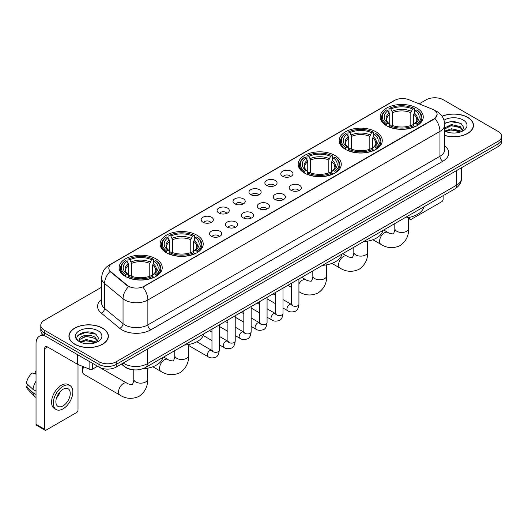 <?xml version="1.0" encoding="UTF-8"?>
<svg xmlns="http://www.w3.org/2000/svg" width="528" height="528" viewBox="0 0 528 528"><rect width="100%" height="100%" fill="white"/><g stroke="black" fill="none" stroke-linecap="round" stroke-linejoin="round"><path stroke-width="0.79" d="M155.918 258.839A21.549 12.441 0 0 0 132.436 256.139A21.549 12.441 0 0 0 119.13 267.637A21.549 12.441 0 0 0 125.446 276.434A21.549 12.441 0 0 0 148.929 279.127A21.549 12.441 0 0 0 162.228 267.637A21.549 12.441 0 0 0 155.918 258.839M375.962 131.795A21.549 12.441 0 0 0 352.48 129.103A21.549 12.441 0 0 0 339.174 140.593A21.549 12.441 0 0 0 345.484 149.391A21.549 12.441 0 0 0 368.966 152.09A21.549 12.441 0 0 0 382.272 140.593A21.549 12.441 0 0 0 375.962 131.795M334.963 155.47A21.549 12.441 0 0 0 311.48 152.77A21.549 12.441 0 0 0 298.181 164.261A21.549 12.441 0 0 0 304.491 173.059A21.549 12.441 0 0 0 327.974 175.758A21.549 12.441 0 0 0 341.273 164.261A21.549 12.441 0 0 0 334.963 155.47M196.911 235.171A21.549 12.441 0 0 0 173.428 232.472A21.549 12.441 0 0 0 160.129 243.969A21.549 12.441 0 0 0 166.439 252.767A21.549 12.441 0 0 0 189.922 255.46A21.549 12.441 0 0 0 203.227 243.969A21.549 12.441 0 0 0 196.911 235.171M416.955 108.128A21.549 12.441 0 0 0 393.472 105.435A21.549 12.441 0 0 0 380.173 116.926A21.549 12.441 0 0 0 386.483 125.723A21.549 12.441 0 0 0 409.966 128.423A21.549 12.441 0 0 0 423.265 116.926A21.549 12.441 0 0 0 416.955 108.128M282.586 176.246A6.098 3.518 180 0 1 281.371 175.25A6.098 3.518 180 0 1 283.397 170.874A6.098 3.518 180 0 1 291.212 171.27A6.098 3.518 180 0 1 292.42 175.25A6.098 3.518 180 0 1 282.586 176.246M290.466 176.609A3.656 2.112 0 0 0 289.483 175.586A3.656 2.112 0 0 0 285.879 175.045A3.656 2.112 0 0 0 283.325 176.609M266.66 185.44A6.098 3.518 180 0 1 265.445 184.444A6.098 3.518 180 0 1 267.465 180.068A6.098 3.518 180 0 1 275.279 180.464A6.098 3.518 180 0 1 276.494 184.444A6.098 3.518 180 0 1 266.66 185.44M274.54 185.81A3.656 2.112 0 0 0 273.557 184.78A3.656 2.112 0 0 0 269.953 184.246A3.656 2.112 0 0 0 267.399 185.81M250.734 194.641A6.098 3.518 180 0 1 249.52 193.644A6.098 3.518 180 0 1 251.539 189.268A6.098 3.518 180 0 1 259.354 189.658A6.098 3.518 180 0 1 260.568 193.644A6.098 3.518 180 0 1 250.734 194.641M258.614 195.004A3.656 2.112 0 0 0 257.631 193.974A3.656 2.112 0 0 0 254.027 193.439A3.656 2.112 0 0 0 251.473 195.004M234.802 203.834A6.098 3.518 180 0 1 233.594 202.838A6.098 3.518 180 0 1 235.613 198.462A6.098 3.518 180 0 1 243.428 198.851A6.098 3.518 180 0 1 244.636 202.838A6.098 3.518 180 0 1 234.802 203.834M242.689 204.197A3.656 2.112 0 0 0 241.705 203.168A3.656 2.112 0 0 0 238.102 202.633A3.656 2.112 0 0 0 235.547 204.197M218.876 213.028A6.098 3.518 180 0 1 217.668 212.032A6.098 3.518 180 0 1 219.688 207.656A6.098 3.518 180 0 1 227.502 208.052A6.098 3.518 180 0 1 228.71 212.032A6.098 3.518 180 0 1 218.876 213.028M226.756 213.391A3.656 2.112 0 0 0 225.779 212.362A3.656 2.112 0 0 0 222.169 211.827A3.656 2.112 0 0 0 219.622 213.391M202.95 222.222A6.098 3.518 180 0 1 201.742 221.225A6.098 3.518 180 0 1 203.762 216.85A6.098 3.518 180 0 1 211.576 217.246A6.098 3.518 180 0 1 212.784 221.225A6.098 3.518 180 0 1 202.95 222.222M210.83 222.592A3.656 2.112 0 0 0 209.847 221.562A3.656 2.112 0 0 0 206.243 221.021A3.656 2.112 0 0 0 203.696 222.592M290.948 190.271A6.098 3.518 180 0 1 289.74 189.275A6.098 3.518 180 0 1 291.76 184.899A6.098 3.518 180 0 1 299.574 185.295A6.098 3.518 180 0 1 300.782 189.275A6.098 3.518 180 0 1 290.948 190.271M298.835 190.634A3.656 2.112 0 0 0 297.851 189.611A3.656 2.112 0 0 0 294.248 189.07A3.656 2.112 0 0 0 291.694 190.634M275.022 199.465A6.098 3.518 180 0 1 273.814 198.469A6.098 3.518 180 0 1 275.834 194.093A6.098 3.518 180 0 1 283.648 194.489A6.098 3.518 180 0 1 284.856 198.469A6.098 3.518 180 0 1 275.022 199.465M282.902 199.835A3.656 2.112 0 0 0 281.926 198.805A3.656 2.112 0 0 0 278.315 198.271A3.656 2.112 0 0 0 275.768 199.835M259.096 208.666A6.098 3.518 180 0 1 257.888 207.669A6.098 3.518 180 0 1 259.908 203.293A6.098 3.518 180 0 1 267.722 203.683A6.098 3.518 180 0 1 268.93 207.669A6.098 3.518 180 0 1 259.096 208.666M266.977 209.029A3.656 2.112 0 0 0 265.993 207.999A3.656 2.112 0 0 0 262.39 207.464A3.656 2.112 0 0 0 259.842 209.029M243.17 217.859A6.098 3.518 180 0 1 241.963 216.863A6.098 3.518 180 0 1 243.982 212.487A6.098 3.518 180 0 1 251.797 212.876A6.098 3.518 180 0 1 253.004 216.863A6.098 3.518 180 0 1 243.17 217.859M251.051 218.222A3.656 2.112 0 0 0 250.067 217.193A3.656 2.112 0 0 0 246.464 216.658A3.656 2.112 0 0 0 243.91 218.222M227.245 227.053A6.098 3.518 180 0 1 226.03 226.057A6.098 3.518 180 0 1 228.05 221.681A6.098 3.518 180 0 1 235.871 222.077A6.098 3.518 180 0 1 237.079 226.057A6.098 3.518 180 0 1 227.245 227.053M235.125 227.416A3.656 2.112 0 0 0 234.142 226.387A3.656 2.112 0 0 0 230.538 225.852A3.656 2.112 0 0 0 227.984 227.416M211.319 236.247A6.098 3.518 180 0 1 210.104 235.25A6.098 3.518 180 0 1 212.124 230.875A6.098 3.518 180 0 1 219.938 231.271A6.098 3.518 180 0 1 221.153 235.25A6.098 3.518 180 0 1 211.319 236.247M219.199 236.617A3.656 2.112 0 0 0 218.216 235.587A3.656 2.112 0 0 0 214.612 235.052A3.656 2.112 0 0 0 212.058 236.617M432.452 109.243A10.976 6.336 180 0 1 433.917 109.956A10.976 6.336 180 0 1 437.131 114.437A10.976 6.336 180 0 1 433.917 118.919L144.131 286.222A10.976 6.336 180 0 1 127.373 285.377L110.801 271.709A10.976 6.336 180 0 1 108.814 268.079A10.976 6.336 180 0 1 112.028 263.597L394.72 100.386A10.976 6.336 180 0 1 408.778 99.673L432.452 109.243M132.37 369.659A12.197 7.042 180 0 1 124.654 366.782L121.394 364.089M444.721 135.511A19.721 11.385 0 0 0 473.471 125.393A19.721 11.385 0 0 0 467.696 117.341A19.721 11.385 0 0 0 442.068 116.226M102.59 328.132A19.721 11.385 0 0 0 81.101 325.67A19.721 11.385 0 0 0 68.924 336.184A19.721 11.385 0 0 0 74.705 344.236A19.721 11.385 0 0 0 96.188 346.705A19.721 11.385 0 0 0 108.365 336.184A19.721 11.385 0 0 0 102.59 328.132M437.131 114.437L434.98 118.47L433.917 119.242L142.897 287.107A14.23 8.217 60 0 1 147.866 300.003A16.262 9.392 180 0 1 124.872 300.003A16.262 9.392 180 0 1 123.044 298.749L104.577 283.516A16.262 9.392 180 0 1 101.633 278.131L101.633 303.032A16.262 9.392 0 0 0 104.577 308.418L123.044 323.644A16.262 9.392 0 0 0 124.872 324.898A16.262 9.392 0 0 0 147.866 324.898L439.956 156.262A16.262 9.392 0 0 0 444.721 149.622L444.721 124.727A16.262 9.392 180 0 1 439.956 131.366A14.23 8.217 -120 0 0 434.98 118.47M101.633 287.192L44.372 320.252A12.197 7.042 0 0 0 40.801 325.228L40.801 330.541A12.197 7.042 0 0 0 44.372 335.524L98.993 367.059L98.993 364.399A12.197 7.042 0 0 0 116.246 364.399L498.029 143.979A12.197 7.042 0 0 0 501.6 139.003A12.197 7.042 0 0 1 498.029 143.979L116.246 364.399A12.197 7.042 0 0 1 98.993 364.399L44.372 332.864L98.993 364.399L98.993 361.746A12.197 7.042 0 0 0 116.246 361.746L498.029 141.326A12.197 7.042 0 0 0 501.6 136.349A12.197 7.042 0 0 0 498.029 131.366L443.408 99.832A12.197 7.042 0 0 0 426.155 99.832L419.159 103.871M40.801 327.888A12.197 7.042 0 0 0 44.372 332.864A12.197 7.042 0 0 1 40.801 327.888M129.842 287.107L127.373 285.859L110.062 271.445A14.23 9.517 129.5 0 0 104.577 283.516L104.577 308.418A4.066 2.719 -50.5 0 1 101.244 313.084A20.328 11.735 180 0 1 101.633 299.31M40.801 325.228A12.197 7.042 0 0 0 44.372 330.211L98.993 361.746M98.993 367.059A12.197 7.042 0 0 0 116.246 367.059L498.029 146.639A12.197 7.042 0 0 0 501.6 141.656L501.6 136.349M444.721 135.379A19.516 11.266 0 0 0 473.273 125.393A19.516 11.266 0 0 0 467.551 117.427A19.516 11.266 0 0 0 442.141 116.338M451.552 132.937L454.615 133.03M445.46 130.99L451.374 128.733L460.251 130.812L461.327 131.67M446.002 131.558L451.374 129.789L460.442 132M444.721 129.67A9.187 5.306 0 0 0 446.087 131.63M444.721 127.928L451.374 124.522L460.251 126.595L462.891 130.244M444.721 128.984L451.374 125.572L460.251 127.651L462.68 130.515M444.807 131.03L445.282 131.32M444.721 130.99A13.253 7.649 0 0 0 463.129 130.805A13.253 7.649 0 0 0 463.129 119.981A13.253 7.649 0 0 0 444.015 120.199M461.637 131.545L463.716 127.466L461.089 123.506L452.714 121.136L444.635 123.176M445.553 131.399L444.721 130.423M444.662 123.413L450.655 121.645L460.911 123.387M447.731 126.39L450.655 125.862L457.974 126.489M447.731 130.607L450.655 130.073L457.974 130.706M408.632 217.853L409.768 218.506A2.033 1.175 120 0 0 410.19 219.437A2.033 1.175 120 0 0 411.206 219.338L441.679 201.742A2.033 1.175 120 0 0 443.117 199.254L443.117 195.697M409.768 218.506L409.768 217.272M74.844 344.15A19.516 11.266 0 0 0 96.116 346.592A19.516 11.266 0 0 0 108.161 336.184A19.516 11.266 0 0 0 102.445 328.218A19.516 11.266 0 0 0 81.18 325.776A19.516 11.266 0 0 0 69.128 336.184A19.516 11.266 0 0 0 74.844 344.15M86.44 343.728L89.509 343.82M80.348 341.788L86.269 339.53L95.146 341.603L96.215 342.467M80.896 342.355L86.269 340.58L95.337 342.791M80.441 342.197L79.49 339.973A9.187 5.306 0 0 0 80.975 342.428M97.779 341.035L95.146 337.392C89.628 333.274 78.276 335.815 79.49 339.973L79.457 339.563M79.517 340.098L79.768 339.418L86.269 336.369L95.146 338.441L97.574 341.306M96.532 342.335L98.611 338.257L95.984 334.303C86.684 327.617 70.158 336.428 79.702 341.827L80.17 342.118M98.017 330.772A13.253 7.649 0 0 0 79.273 330.772A13.253 7.649 0 0 0 79.273 341.596A13.253 7.649 0 0 0 98.017 341.596A13.253 7.649 0 0 0 98.017 330.772M77.761 335.63L85.543 332.435L95.799 334.184M82.625 337.181L85.543 336.653L92.869 337.28M82.625 341.398L85.543 340.87L92.869 341.497M386.093 125.492L386.674 123.955A19.351 11.174 0 0 1 386.674 109.897L388.001 110.669A17.483 10.091 0 0 0 388.001 123.182L389.321 123.935L389.743 125.499M389.743 124.859L389.743 114.352L388.001 110.669M388.971 112.332L388.971 108.57L389.545 108.24A19.351 11.174 0 0 1 413.893 108.24L412.559 109.006A17.483 10.091 0 0 0 390.878 109.006L392.614 112.688L392.614 125.545M410.824 125.545L410.824 112.688L412.559 109.006M404.408 218.044A22.361 12.91 0 0 0 423.918 206.778M388.971 126.608A20.163 11.642 0 0 0 414.467 126.608L413.893 125.611A19.351 11.174 0 0 1 389.545 125.611L388.971 126.958M414.467 126.958L414.467 126.608M386.674 109.897L386.093 110.227A20.163 11.642 0 0 0 381.553 117.592A20.163 11.642 0 0 0 386.093 124.951M413.893 108.24L414.467 108.57L414.467 112.332M389.545 125.611L390.878 124.846A17.483 10.091 0 0 0 412.559 124.846L413.893 125.611M388.001 123.182L386.674 123.955M390.878 109.006L389.545 108.24M389.321 112.933A15.635 9.029 0 0 0 389.321 123.935L389.393 123.981C387.169 121.829 386.265 120.371 386.674 119.605A15.041 8.686 0 0 1 389.743 114.352M417.344 124.951A20.163 11.642 0 0 0 421.885 117.592A20.163 11.642 0 0 0 417.344 110.227L416.764 109.897A19.351 11.174 0 0 1 416.764 123.955L417.344 125.492M416.764 123.955L415.437 123.182A17.483 10.091 0 0 0 415.437 110.669L416.764 109.897M415.437 110.669L413.695 114.352L413.695 124.859L414.124 123.935L415.437 123.182M413.695 114.352A15.041 8.686 0 0 1 416.764 119.605C417.173 120.377 416.269 121.836 414.044 123.981L414.124 123.935A15.635 9.029 0 0 0 414.124 112.933M413.695 125.499L413.695 124.859M345.101 149.16L345.675 147.622A19.351 11.174 0 0 1 345.675 133.571L347.008 134.336A17.483 10.091 0 0 0 347.008 146.857L348.322 147.602L348.744 149.167M348.744 148.526L348.744 138.019L347.008 134.336M347.972 136L347.972 132.238L348.553 131.908A19.351 11.174 0 0 1 372.893 131.908L371.567 132.673A17.483 10.091 0 0 0 349.886 132.673L351.622 136.356L351.622 149.213M369.824 149.213L369.824 136.356L371.567 132.673M363.409 241.712A22.361 12.91 0 0 0 382.925 230.446M347.972 150.282A20.163 11.642 0 0 0 373.474 150.282L372.893 149.279A19.351 11.174 0 0 1 348.553 149.279L347.972 150.625M373.474 150.625L373.474 150.282M345.675 133.571L345.101 133.901A20.163 11.642 0 0 0 340.56 141.26A20.163 11.642 0 0 0 345.101 148.619M372.893 131.908L373.474 132.238L373.474 136M348.553 149.279L349.886 148.513A17.483 10.091 0 0 0 371.567 148.513L372.893 149.279M347.008 146.857L345.675 147.622M349.886 132.673L348.553 131.908M348.322 136.6A15.635 9.029 0 0 0 348.322 147.602L348.394 147.649C346.177 145.504 345.266 144.045 345.682 143.273A15.041 8.686 0 0 1 348.744 138.019M376.345 148.619A20.163 11.642 0 0 0 380.893 141.26A20.163 11.642 0 0 0 376.345 133.901L375.771 133.571A19.351 11.174 0 0 1 375.771 147.622L376.345 149.16M375.771 147.622L374.438 146.857A17.483 10.091 0 0 0 374.438 134.336L375.771 133.571M374.438 134.336L372.702 138.019L372.702 148.526L373.124 147.602L374.438 146.857M372.702 138.019A15.041 8.686 0 0 1 375.764 143.273C376.174 144.045 375.269 145.504 373.052 147.649L373.124 147.602A15.635 9.029 0 0 0 373.124 136.6M372.702 149.167L372.702 148.526M304.102 172.828L304.682 171.29A19.351 11.174 0 0 1 304.682 157.238L306.009 158.004A17.483 10.091 0 0 0 306.009 170.524L307.329 171.27L307.751 172.841M307.751 172.201L307.751 161.687L306.009 158.004M306.979 159.667L306.979 155.905L307.553 155.575A19.351 11.174 0 0 1 331.901 155.575L330.568 156.347A17.483 10.091 0 0 0 308.887 156.347L310.629 160.03L310.629 172.88M328.832 172.88L328.832 160.03L330.568 156.347M322.417 265.379A22.361 12.91 0 0 0 341.926 254.12M306.979 173.95A20.163 11.642 0 0 0 332.475 173.95L331.901 172.953A19.351 11.174 0 0 1 307.553 172.953L306.979 174.293M332.475 174.293L332.475 173.95M304.682 157.238L304.102 157.568A20.163 11.642 0 0 0 299.561 164.927A20.163 11.642 0 0 0 304.102 172.286M331.901 155.575L332.475 155.905L332.475 159.667M307.553 172.953L308.887 172.181A17.483 10.091 0 0 0 330.568 172.181L331.901 172.953M306.009 170.524L304.682 171.29M308.887 156.347L307.553 155.575M307.329 160.268A15.635 9.029 0 0 0 307.329 171.27L307.402 171.316C305.177 169.171 304.273 167.713 304.682 166.94A15.041 8.686 0 0 1 307.751 161.687M335.353 172.286A20.163 11.642 0 0 0 339.893 164.927A20.163 11.642 0 0 0 335.353 157.568L334.772 157.238A19.351 11.174 0 0 1 334.772 171.29L335.353 172.828M334.772 171.29L333.445 170.524A17.483 10.091 0 0 0 333.445 158.004L334.772 157.238M333.445 158.004L331.703 161.687L331.703 172.201L332.132 171.27L333.445 170.524M331.703 161.687A15.041 8.686 0 0 1 334.772 166.94C335.181 167.713 334.277 169.171 332.053 171.316L332.132 171.27A15.635 9.029 0 0 0 332.132 160.268M331.703 172.841L331.703 172.201M166.049 252.536L166.63 250.991A19.351 11.174 0 0 1 166.63 236.94L167.963 237.706A17.483 10.091 0 0 0 167.963 250.226L169.277 250.972L169.699 252.542M169.699 251.902L169.699 241.388L167.963 237.706M168.927 239.375L168.927 235.607L169.508 235.277A19.351 11.174 0 0 1 193.849 235.277L192.515 236.049A17.483 10.091 0 0 0 170.834 236.049L172.577 239.732L172.577 252.582M190.78 252.582L190.78 239.732L192.515 236.049M184.364 345.088A22.361 12.91 0 0 0 203.874 333.821M168.927 253.651A20.163 11.642 0 0 0 194.423 253.651L193.849 252.655A19.351 11.174 0 0 1 169.508 252.655L168.927 253.994M194.423 253.994L194.423 253.651M166.63 236.94L166.049 237.27A20.163 11.642 0 0 0 161.509 244.629A20.163 11.642 0 0 0 166.049 251.995M193.849 235.277L194.423 235.607L194.423 239.375M169.508 252.655L170.834 251.882A17.483 10.091 0 0 0 192.515 251.882L193.849 252.655M167.963 250.226L166.63 250.991M170.834 236.049L169.508 235.277M169.277 239.969A15.635 9.029 0 0 0 169.277 250.972L169.349 251.018C167.125 248.873 166.221 247.414 166.63 246.649A15.041 8.686 0 0 1 169.699 241.388M197.3 251.995A20.163 11.642 0 0 0 201.841 244.629A20.163 11.642 0 0 0 197.3 237.27L196.72 236.94A19.351 11.174 0 0 1 196.72 250.991L197.3 252.536M196.72 250.991L195.393 250.226A17.483 10.091 0 0 0 195.393 237.706L196.72 236.94M195.393 237.706L193.651 241.388L193.651 251.902L194.08 250.972L195.393 250.226M193.651 241.388A15.041 8.686 0 0 1 196.72 246.649C197.129 247.421 196.225 248.879 194.007 251.018L194.08 250.972A15.635 9.029 0 0 0 194.08 239.969M193.651 252.542L193.651 251.902M83.787 366.854A6.91 3.993 120 0 0 82.606 371.21L82.606 367.891A2.845 1.643 -60 0 1 82.909 366.498M82.606 371.21A6.91 3.993 120 0 0 84.038 374.372L119.975 395.122A6.91 3.993 -60 0 1 118.919 389.578A6.91 3.993 -60 0 1 123.433 383.493A6.91 3.993 -60 0 1 126.885 383.15C127.677 384.087 132.911 385.037 132.172 384.358C132.396 385.341 134.191 380.332 133.769 379.177A6.91 3.993 180 0 0 135.795 381.995A6.91 3.993 180 0 0 145.57 381.995A6.91 3.993 180 0 0 147.589 379.177C147.886 386.331 145.048 392.047 139.082 396.33C132.396 399.353 126.027 398.95 119.975 395.122M125.057 276.203L125.638 274.666A19.351 11.174 0 0 1 125.638 260.608L126.964 261.38A17.483 10.091 0 0 0 126.964 273.893L128.278 274.639L128.707 276.21M128.707 275.57L128.707 265.063L126.964 261.38M127.934 263.043L127.934 259.281L128.509 258.951A19.351 11.174 0 0 1 152.849 258.951L151.523 259.717A17.483 10.091 0 0 0 129.842 259.717L131.578 263.399L131.578 276.25M149.78 276.25L149.78 263.399L151.523 259.717M142.672 368.795A22.361 12.91 0 0 0 162.881 357.489M127.934 277.319A20.163 11.642 0 0 0 153.43 277.319L152.849 276.322A19.351 11.174 0 0 1 128.509 276.322L127.934 277.662M153.43 277.662L153.43 277.319M125.638 260.608L125.057 260.938A20.163 11.642 0 0 0 120.516 268.297A20.163 11.642 0 0 0 125.057 275.662M152.849 258.951L153.43 259.281L153.43 263.043M128.509 276.322L129.842 275.557A17.483 10.091 0 0 0 151.523 275.557L152.849 276.322M126.964 273.893L125.638 274.666M129.842 259.717L128.509 258.951M128.278 263.644A15.635 9.029 0 0 0 128.278 274.639L128.35 274.692C126.133 272.54 125.228 271.082 125.638 270.316A15.041 8.686 0 0 1 128.707 265.063M156.308 275.662A20.163 11.642 0 0 0 160.849 268.297A20.163 11.642 0 0 0 156.308 260.938L155.727 260.608A19.351 11.174 0 0 1 155.727 274.666L156.308 276.203M155.727 274.666L154.394 273.893A17.483 10.091 0 0 0 154.394 261.38L155.727 260.608M154.394 261.38L152.658 265.063L152.658 275.57L153.08 274.639L154.394 273.893M152.658 265.063A15.041 8.686 0 0 1 155.72 270.316C156.136 271.088 155.225 272.547 153.008 274.692L153.08 274.639A15.635 9.029 0 0 0 153.08 263.644M152.658 276.21L152.658 275.57M92.453 363.284L92.453 369.171L97.555 366.227M44.979 335.874A16.262 9.392 -120 0 0 39.402 336.211A16.262 9.392 -120 0 0 36.036 343.655L36.036 424.321L44.662 429.304L44.662 348.632A4.066 2.35 60 0 1 45.5 346.771A4.066 2.35 60 0 1 47.533 346.975L77.596 364.327L77.596 354.704M44.662 429.304A2.033 1.175 120 0 0 45.078 430.234L36.458 425.251A2.033 1.175 -60 0 1 36.036 424.321M45.078 430.234A2.033 1.175 120 0 0 46.094 430.129L76.573 412.54A2.033 1.175 120 0 0 78.005 410.045L78.005 364.518M92.453 369.171A2.033 1.175 180 0 1 89.852 369.303L77.867 364.459A2.033 1.175 180 0 1 77.596 364.327M63.056 405.867A10.164 5.867 120 0 0 69.696 396.911A10.164 5.867 120 0 0 68.138 388.766A10.164 5.867 120 0 0 63.056 389.268A10.164 5.867 120 0 0 56.417 398.224A10.164 5.867 120 0 0 57.974 406.369A10.164 5.867 120 0 0 63.056 405.867M56.489 397.987A10.164 5.867 120 0 0 60.139 391.67M36.036 371.6L35.171 371.336L35.171 373.375L36.036 373.877M69.973 385.592L68.244 384.595A13.82 7.979 120 0 0 61.334 385.282A13.82 7.979 120 0 0 52.305 397.465A13.82 7.979 120 0 0 54.424 408.54L56.146 409.537A13.82 7.979 120 0 0 63.056 408.85A13.82 7.979 120 0 0 72.092 396.673A13.82 7.979 120 0 0 69.973 385.592A13.82 7.979 120 0 0 63.056 386.278A13.82 7.979 120 0 0 54.028 398.462A13.82 7.979 120 0 0 56.146 409.537M36.036 381.104A13.418 7.748 120 0 0 32.98 389.367L26.4 383.209A10.573 6.105 120 0 1 32.3 372.992L36.036 374.128M36.036 391.129L32.98 389.367M29.957 386.542L28.169 385.513L26.4 386.529L32.98 392.687L36.036 394.449M32.98 392.687A13.418 7.748 120 0 0 34.637 396.436A13.418 7.748 120 0 0 35.653 397.234L36.036 397.459M36.036 371.098A10.573 6.105 120 0 0 35.171 371.336M26.4 386.529A10.573 6.105 120 0 0 27.647 389.162L34.637 396.436M110.801 271.709L110.801 272.191M127.373 285.377L127.373 285.859M144.131 286.222L144.131 286.552M150.744 329.881A4.066 2.35 60 0 1 147.866 324.898L147.866 300.003L439.956 131.366L439.956 156.262A4.066 2.35 60 0 0 442.827 161.245L150.744 329.881A20.328 11.735 180 0 1 121.994 329.881A20.328 11.735 180 0 1 119.717 328.31L101.244 313.084M444.721 124.727C444.444 118.879 441.87 114.497 437.006 111.573L434.953 110.576A14.23 6.666 112 0 0 434.762 110.504M110.821 264.422A14.23 8.217 -120 0 0 109.349 264.977C104.478 267.901 101.911 272.283 101.633 278.131M109.349 264.977L393.525 100.907A14.23 8.217 60 0 1 394.601 100.452M128.588 286.612A14.23 9.517 129.5 0 0 123.044 298.749L123.044 323.644A4.066 2.719 -50.5 0 1 119.717 328.31M444.721 145.9A20.328 11.735 180 0 1 442.827 161.245M116.246 361.746L116.246 367.059M498.029 141.326L498.029 146.639M44.372 330.211L44.372 335.524M123.202 363.04A16.262 9.392 0 0 0 124.291 363.739A16.262 9.392 0 0 0 147.292 363.739L456.628 185.143A16.262 9.392 0 0 0 461.393 178.504C461.512 182.543 459.36 185.995 454.945 188.866L145.609 367.462A8.131 4.693 60 0 0 147.292 363.739L147.292 349.133M456.628 170.537L456.628 185.143A8.131 4.693 60 0 1 454.945 188.866M122.542 363.422A8.131 5.438 129.5 0 0 123.961 366.062L121.493 364.03M408.632 217.51L408.632 228.466A6.91 3.993 180 0 1 406.606 231.29A6.91 3.993 180 0 1 396.832 231.29A6.91 3.993 180 0 1 394.805 228.466C395.228 229.621 393.433 234.63 393.208 233.647C393.954 234.333 388.714 233.383 387.928 232.439L383.698 229.997M408.632 228.466C408.923 235.62 406.091 241.336 400.125 245.619C393.433 248.648 387.064 248.246 381.011 244.411A6.91 3.993 -60 0 1 379.955 238.874A6.91 3.993 -60 0 1 384.47 232.782A6.91 3.993 -60 0 1 387.928 232.439M410.824 112.688A15.041 8.686 0 0 0 392.614 112.688M411.246 111.269A15.635 9.029 0 0 0 392.192 111.269M367.633 241.177L367.633 252.133A6.91 3.993 180 0 1 365.614 254.958A6.91 3.993 180 0 1 355.839 254.958A6.91 3.993 180 0 1 353.813 252.133C354.235 253.288 352.44 258.298 352.216 257.314C352.955 258.001 347.721 257.05 346.929 256.106L342.705 253.671M367.633 252.133C367.93 259.288 365.092 265.003 359.126 269.287C352.44 272.316 346.071 271.913 340.019 268.079A6.91 3.993 -60 0 1 338.956 262.541A6.91 3.993 -60 0 1 343.477 256.45A6.91 3.993 -60 0 1 346.929 256.106M369.824 136.356A15.041 8.686 0 0 0 351.622 136.356M370.253 134.937A15.635 9.029 0 0 0 351.199 134.937M326.641 264.845L326.641 275.801A6.91 3.993 180 0 1 324.614 278.626A6.91 3.993 180 0 1 314.84 278.626A6.91 3.993 180 0 1 312.814 275.801C313.236 276.956 311.441 281.965 311.216 280.982C311.962 281.668 306.722 280.718 305.936 279.774L301.706 277.339M298.921 283.945A6.91 3.993 -60 0 1 302.478 280.117A6.91 3.993 -60 0 1 305.936 279.774M299.02 291.746A6.91 3.993 -60 0 1 298.921 291.687L299.02 291.746C305.072 295.581 311.441 295.984 318.133 292.954C324.1 288.671 326.938 282.955 326.641 275.801M328.832 160.03A15.041 8.686 0 0 0 310.629 160.03M329.254 158.611A15.635 9.029 0 0 0 310.2 158.611M188.588 344.546L188.588 355.509A6.91 3.993 180 0 1 186.562 358.327A6.91 3.993 180 0 1 176.788 358.327A6.91 3.993 180 0 1 174.761 355.509C175.184 356.657 173.389 361.673 173.171 360.69C173.91 361.37 168.67 360.419 167.884 359.482L163.66 357.04M188.588 355.509C188.885 362.657 186.047 368.379 180.081 372.662C173.389 375.685 167.02 375.283 160.974 371.448A6.91 3.993 -60 0 1 159.911 365.911A6.91 3.993 -60 0 1 164.426 359.819A6.91 3.993 -60 0 1 167.884 359.482M190.78 239.732A15.041 8.686 0 0 0 172.577 239.732M191.202 238.313A15.635 9.029 0 0 0 172.148 238.313M149.78 263.399A15.041 8.686 0 0 0 131.578 263.399M150.209 261.98A15.635 9.029 0 0 0 131.155 261.98M298.921 278.949L298.921 304.234A3.656 2.112 180 0 1 297.68 305.818A3.656 2.112 180 0 1 292.677 305.732A3.656 2.112 180 0 1 291.601 304.234L291.489 305.026L291.812 304.755M298.921 304.234C298.419 308.484 297.106 310.86 294.974 311.355C291.951 312.292 289.522 312.081 287.681 310.721A3.656 2.112 -60 0 1 287.12 307.791A3.656 2.112 -60 0 1 289.516 304.57A3.656 2.112 -60 0 1 289.674 304.478A3.656 2.112 -60 0 1 291.344 304.385L292.083 304.682M282.995 288.143L282.995 313.434A3.656 2.112 180 0 1 281.754 315.018A3.656 2.112 180 0 1 276.751 314.926A3.656 2.112 180 0 1 275.675 313.434L275.557 314.219L275.887 313.949M282.995 313.434C282.493 317.678 281.18 320.054 279.048 320.549C276.025 321.486 273.596 321.275 271.755 319.922A3.656 2.112 -60 0 1 271.194 316.985A3.656 2.112 -60 0 1 273.583 313.764A3.656 2.112 -60 0 1 273.748 313.672A3.656 2.112 -60 0 1 275.418 313.579L276.157 313.876M267.069 297.337L267.069 322.628A3.656 2.112 180 0 1 265.828 324.212A3.656 2.112 180 0 1 260.819 324.119A3.656 2.112 180 0 1 259.75 322.628L259.631 323.413L259.961 323.143M267.069 322.628C266.567 326.878 265.247 329.248 263.122 329.749C260.099 330.68 257.671 330.469 255.829 329.116A3.656 2.112 -60 0 1 255.268 326.185A3.656 2.112 -60 0 1 257.657 322.958A3.656 2.112 -60 0 1 257.822 322.872A3.656 2.112 -60 0 1 259.486 322.78L260.231 323.07M251.143 306.53L251.143 331.822A3.656 2.112 180 0 1 249.902 333.406A3.656 2.112 180 0 1 244.893 333.313A3.656 2.112 180 0 1 243.824 331.822L243.705 332.614L244.035 332.343M251.143 331.822C250.642 336.072 249.322 338.441 247.196 338.943C244.174 339.874 241.738 339.669 239.903 338.309A3.656 2.112 -60 0 1 239.342 335.379A3.656 2.112 -60 0 1 241.732 332.152A3.656 2.112 -60 0 1 241.897 332.066A3.656 2.112 -60 0 1 243.56 331.973L244.306 332.264M235.217 315.724L235.217 341.015A3.656 2.112 180 0 1 233.977 342.599A3.656 2.112 180 0 1 228.967 342.514A3.656 2.112 180 0 1 227.898 341.015L227.779 341.807L228.109 341.537M235.217 341.015C234.716 345.266 233.396 347.642 231.264 348.137C228.248 349.074 225.812 348.863 223.978 347.503A3.656 2.112 -60 0 1 223.417 344.573A3.656 2.112 -60 0 1 225.806 341.345A3.656 2.112 -60 0 1 225.971 341.26A3.656 2.112 -60 0 1 227.634 341.167L228.38 341.458M219.285 324.925L219.285 350.209A3.656 2.112 180 0 1 218.051 351.793A3.656 2.112 180 0 1 213.041 351.707A3.656 2.112 180 0 1 211.972 350.209L211.853 351.001L212.177 350.731M219.285 350.209C218.783 354.46 217.47 356.836 215.338 357.331C212.315 358.268 209.887 358.057 208.052 356.704A3.656 2.112 -60 0 1 207.491 353.767A3.656 2.112 -60 0 1 209.88 350.546A3.656 2.112 -60 0 1 210.038 350.453A3.656 2.112 -60 0 1 211.708 350.361L212.454 350.658M44.662 348.632L47.533 346.975M77.867 354.862L77.867 364.459M89.852 369.303L89.852 361.779M393.525 100.907L396.132 99.693M145.609 367.462C139.062 370.748 132.521 370.748 125.981 367.462L123.961 366.062M461.393 178.504L461.393 167.785M473.273 127.024L473.273 125.393M410.19 219.437L408.632 218.539M108.161 337.814L108.161 336.184M69.128 337.814L69.128 336.184M381.011 244.411L372.9 239.725M381.553 121.308L381.553 117.592M421.885 121.308L421.885 117.592M394.805 223.588L394.805 228.466M340.019 268.079L331.901 263.393M340.56 144.976L340.56 141.26M380.893 144.976L380.893 141.26M353.813 247.256L353.813 252.133M291.601 287.463L287.885 285.318M299.561 168.65L299.561 164.927M339.893 168.65L339.893 164.927M312.814 270.923L312.814 275.801M160.974 371.448L152.856 366.769M161.509 248.351L161.509 244.629M201.841 248.351L201.841 244.629M174.761 350.625L174.761 355.509M147.589 368.214L147.589 379.177M120.516 272.019L120.516 268.297M160.849 272.019L160.849 268.297M126.885 383.15L99.442 367.303M133.769 369.831L133.769 379.177M287.681 310.721L282.995 308.015M275.675 303.791L267.069 298.822M291.601 283.173L291.601 304.234M291.344 304.385L282.995 299.567M275.675 295.343L273.101 293.852M271.755 319.922L267.069 317.209M259.75 312.985L251.143 308.015M275.675 292.367L275.675 313.434M275.418 313.579L267.069 308.761M259.75 304.537L257.176 303.052M255.829 329.116L251.143 326.41M243.824 322.186L235.217 317.209M259.75 301.561L259.75 322.628M259.486 322.78L251.143 317.955M243.824 313.731L241.25 312.246M239.903 338.309L235.217 335.603M227.898 331.379L219.285 326.41M243.824 310.754L243.824 331.822M243.56 331.973L235.217 327.155M227.898 322.925L225.317 321.44M223.978 347.503L219.285 344.797M211.972 340.573L203.293 335.564M227.898 319.955L227.898 341.015M227.634 341.167L219.285 336.349M211.972 332.125L209.392 330.634M208.052 356.704L188.588 345.464M211.972 329.149L211.972 350.209M211.708 350.361L196.819 341.768M39.402 336.211L42.695 334.31"/></g></svg>
